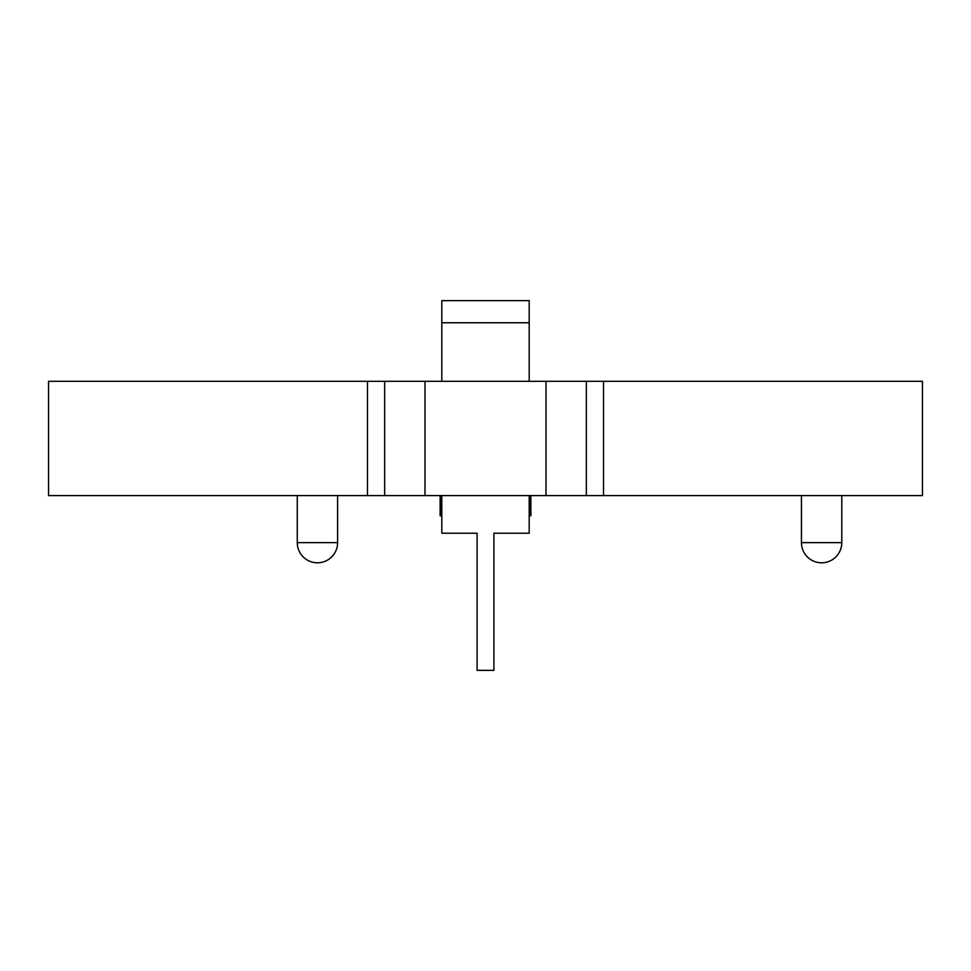 <?xml version="1.0" encoding="UTF-8"?>
<svg xmlns="http://www.w3.org/2000/svg" width="971" height="971" viewBox="0 0 971 971"><rect width="100%" height="100%" fill="white"/><g stroke="black" fill="none" stroke-linecap="round" stroke-linejoin="round"><path stroke-width="1.46" d="M529.195 322.773L441.805 322.773L441.805 300.634L529.195 300.634L529.195 381.3M441.805 322.773L441.805 381.3M441.805 495.586L441.805 533.225L477.101 533.225L477.101 670.366L493.899 670.366L493.899 533.225L529.195 533.225L529.195 495.586M440.13 495.586L440.13 515.747L441.186 515.747L441.186 495.586M586.338 495.586L367.487 495.586L367.487 381.3L586.338 381.3L586.338 495.586L922.45 495.586L922.45 381.3L586.338 381.3M367.487 381.3L48.55 381.3L48.55 495.586L367.487 495.586M529.195 515.747L529.814 515.747L529.814 495.586M441.805 515.747L441.186 515.747M529.814 515.747L530.87 515.747L530.87 495.586M384.662 495.586L384.662 381.3M297.272 495.586L297.272 542.643L337.605 542.643L337.605 495.586M801.451 495.586L801.451 542.643L841.784 542.643L841.784 495.586M603.513 495.586L603.513 381.3M546.005 495.586L546.005 381.3M424.995 495.586L424.995 381.3M297.272 542.643A20.173 20.173 0 0 0 317.444 562.804A20.173 20.173 0 0 0 337.605 542.643M801.451 542.643A20.173 20.173 0 0 0 821.612 562.804A20.173 20.173 0 0 0 841.784 542.643"/></g></svg>
